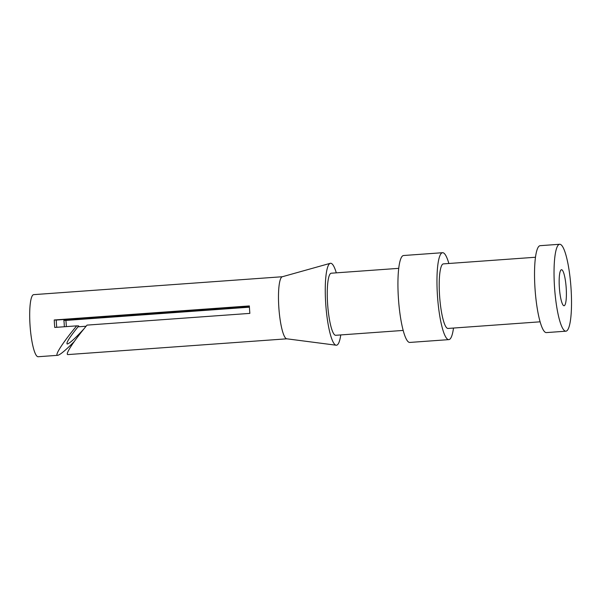 <?xml version="1.0" encoding="UTF-8"?>
<svg xmlns="http://www.w3.org/2000/svg" width="601" height="601" viewBox="0 0 601 601"><rect width="100%" height="100%" fill="white"/><g stroke="black" fill="none" stroke-linecap="round" stroke-linejoin="round"><path stroke-width="0.9" d="M56.734 327.297A20.539 3.861 -94.1 0 1 56.441 323.789A20.539 3.861 -94.1 0 1 56.254 320.063L249.37 306.149M249.407 306.976L63.886 320.341A20.539 3.861 -94.1 0 1 64.352 326.749M77.995 326.816L86.116 326.23M83.952 328.867C75.268 338.28 69.716 343.329 67.289 344.02C65.772 343.299 69.581 337.274 78.708 325.93L76.688 325.862C62.925 342.352 54.218 355.845 57.688 355.319C60.055 354.89 65.554 350.323 74.193 341.616M66.35 326.606A31.124 5.852 85.9 0 0 65.907 320.416L63.886 320.341M65.907 320.416L249.423 307.194M56.254 320.063L54.233 319.987A31.124 5.852 85.9 0 0 54.443 323.714A31.124 5.852 85.9 0 0 54.736 327.44L76.688 325.862M286.842 338.814L68.033 354.575C64.57 355.101 73.269 341.608 87.04 325.111L249.866 313.384A31.124 5.852 -94.1 0 1 249.573 309.658A31.124 5.852 -94.1 0 1 249.355 305.932L54.233 319.987M336.297 272.846A41.086 7.723 85.9 0 0 330.257 263.321L282.26 276.76A31.124 5.852 85.9 0 0 278.841 307.547A31.124 5.852 85.9 0 0 286.73 338.799L336.154 345.214A41.086 7.723 85.9 0 0 340.767 334.93M282.372 276.73L33.694 294.64A31.124 5.852 85.9 0 0 30.05 325.472A31.124 5.852 85.9 0 0 38.171 356.731L57.688 355.319M330.257 263.321A41.086 7.723 85.9 0 0 325.742 303.963A41.086 7.723 85.9 0 0 336.154 345.214M398.718 268.346L331.264 273.207A31.124 5.852 85.9 0 0 327.62 304.031A31.124 5.852 85.9 0 0 335.741 335.29L403.196 330.43M448.849 263.486A43.572 8.196 85.9 0 0 442.569 252.705L403.541 255.515A43.572 8.196 85.9 0 0 398.44 298.674A43.572 8.196 85.9 0 0 409.807 342.435L448.834 339.625A43.572 8.196 85.9 0 0 453.5 328.056M442.569 252.705A43.572 8.196 85.9 0 0 437.468 295.865A43.572 8.196 85.9 0 0 448.834 339.625M535.468 257.251L443.373 263.884A32.371 6.085 85.9 0 0 439.586 295.94A32.371 6.085 85.9 0 0 448.03 328.446L540.119 321.813M559.651 244.269L540.134 245.681A43.572 8.196 85.9 0 0 535.033 288.833A43.572 8.196 85.9 0 0 546.399 332.593L565.909 331.189A43.572 8.196 85.9 0 0 570.95 287.143A43.572 8.196 85.9 0 0 559.651 244.269A43.572 8.196 85.9 0 0 554.543 287.428A43.572 8.196 85.9 0 0 565.909 331.189M559.366 287.609A18.053 3.396 85.9 0 0 564.076 305.736A18.053 3.396 85.9 0 0 566.165 287.488A18.053 3.396 85.9 0 0 561.484 269.729A18.053 3.396 85.9 0 0 559.366 287.609"/></g></svg>
